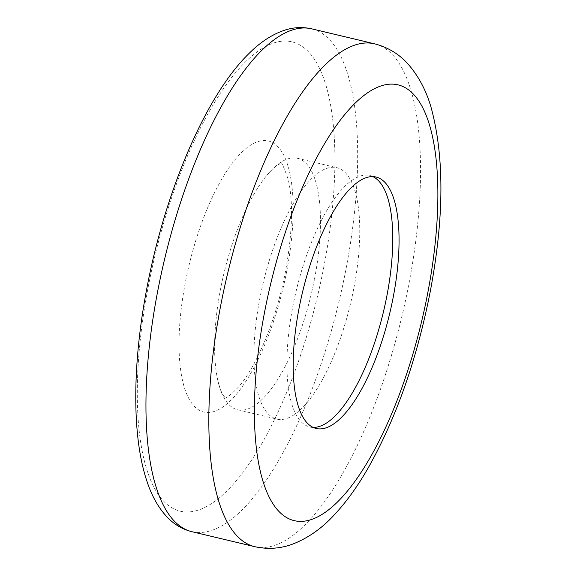 <?xml version="1.0" encoding="UTF-8"?>
<svg xmlns="http://www.w3.org/2000/svg" width="577" height="577" viewBox="0 0 577 577"><rect width="100%" height="100%" fill="white"/><g stroke="black" fill="none" stroke-linecap="round" stroke-linejoin="round"><path stroke-width="0.43" stroke-dasharray="2.88 2.16" d="M353.881 287.959A129.234 44.862 103.4 0 0 336.802 167.676A129.234 44.862 103.4 0 0 259.78 298.814A129.234 44.862 103.4 0 0 276.859 419.097A129.234 44.862 103.4 0 0 353.881 287.959M314.588 278.59A129.234 44.862 103.4 0 0 297.508 158.307A129.234 44.862 103.4 0 0 266.79 175.394A129.234 44.862 103.4 0 0 220.486 289.445A129.234 44.862 103.4 0 0 217.861 380.611A129.234 44.862 103.4 0 0 237.565 409.728A129.234 44.862 103.4 0 0 314.588 278.59M372.879 176.62A129.234 44.862 103.4 0 0 369.814 175.545A129.234 44.862 103.4 0 0 292.791 306.683A129.234 44.862 103.4 0 0 309.871 426.966A129.234 44.862 103.4 0 0 313.087 427.391M286.827 270.671A139.324 48.367 103.4 0 0 262.261 140.658A139.324 48.367 103.4 0 0 185.368 282.369A139.324 48.367 103.4 0 0 209.934 412.382A139.324 48.367 103.4 0 0 286.827 270.671M191.874 531.684A258.467 89.731 103.4 0 0 345.919 269.409A258.467 89.731 103.4 0 0 311.76 28.85M323.928 266.386A241.236 83.744 -76.6 0 1 190.799 511.763A241.236 83.744 -76.6 0 1 148.267 286.654A241.236 83.744 -76.6 0 1 281.396 41.277A241.236 83.744 -76.6 0 1 323.928 266.386M254.745 546.679A258.467 89.731 103.4 0 0 408.797 284.403A258.467 89.731 103.4 0 0 374.639 43.838M217.861 380.611C219.693 388.069 221.59 393.125 223.559 395.786L225.535 398.043L224.828 397.87C225.037 396.341 222.83 402.905 238.597 386.907C256.462 366.77 276.787 318.49 285.521 271.197C292.51 232.502 293.397 201.878 288.183 179.332C283.653 166.472 281.187 161.077 280.79 163.14L281.504 163.305L278.72 164.431C275.763 165.916 271.781 169.573 266.79 175.394M297.508 158.307L336.802 167.676M369.814 175.545L376.103 177.045M309.871 426.966L316.153 428.466M237.565 409.728L276.859 419.097"/><path stroke-width="0.87" d="M393.182 297.328A129.234 44.862 103.4 0 0 376.103 177.045A129.234 44.862 103.4 0 0 299.074 308.183A129.234 44.862 103.4 0 0 316.153 428.466A129.234 44.862 103.4 0 0 393.182 297.328M313.087 427.391A129.234 44.862 103.4 0 0 386.893 295.828A129.234 44.862 103.4 0 0 372.879 176.62M157.709 291.125A258.467 89.731 103.4 0 0 191.874 531.684C182.772 529.397 174.831 524.846 168.058 518.031C159 508.755 152.025 496.674 147.128 481.795C131.686 436.695 132.299 363.64 147.063 287.144C165.505 190.388 205.902 95.457 248.867 53.632C260.22 42.186 272.185 34.36 284.778 30.155C293.765 27.249 302.759 26.816 311.76 28.85A258.467 89.731 103.4 0 0 157.709 291.125M220.587 306.113A258.467 89.731 103.4 0 0 254.745 546.679C268.053 549.571 280.891 548.633 293.275 543.866C308.471 537.807 322.146 528.135 334.307 514.843C346.142 502.192 357.293 486.815 367.744 468.704C395.909 418.967 416.695 360.192 430.089 292.366C444.088 218.907 444.506 157.579 431.344 108.382C426.533 91.123 418.787 76.373 408.105 64.126C399.154 54.079 387.996 47.321 374.639 43.838A258.467 89.731 103.4 0 0 220.587 306.113M264.569 312.164A224.006 77.765 103.4 0 0 304.065 521.19A224.006 77.765 103.4 0 0 427.687 293.347A224.006 77.765 103.4 0 0 388.191 84.314A224.006 77.765 103.4 0 0 264.569 312.164M191.874 531.684L254.745 546.679M311.76 28.85L374.639 43.838"/></g></svg>
